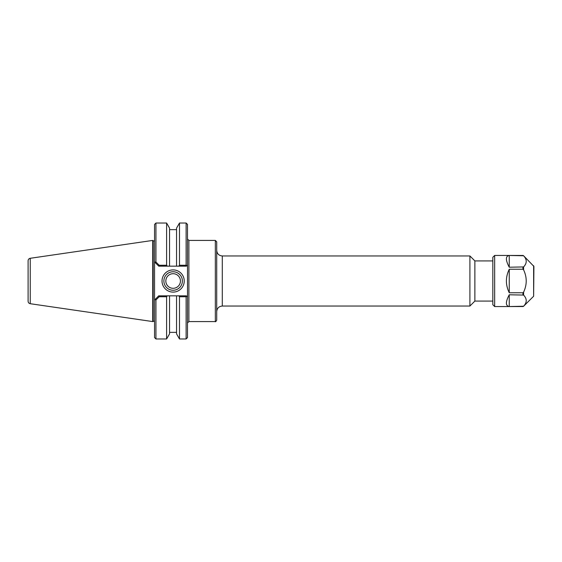 <?xml version="1.0" encoding="UTF-8"?>
<svg xmlns="http://www.w3.org/2000/svg" width="562" height="562" viewBox="0 0 562 562"><rect width="100%" height="100%" fill="white"/><g stroke="black" fill="none" stroke-linecap="round" stroke-linejoin="round"><path stroke-width="0.84" d="M216.714 250.392C217.044 253.771 218.899 255.633 222.285 255.956L469.909 255.956L469.909 306.044L222.285 306.044L222.285 255.956M216.714 320.185L216.714 241.815L215.323 240.424L215.323 321.576C215.492 321.998 215.956 321.534 216.714 320.185M186.113 296.75L186.746 296.237L186.345 295.837L178.842 295.837L179.489 296.75L186.113 296.75L186.113 338.963L187.504 337.572L187.504 224.428L186.113 223.037L186.113 265.25L179.489 265.25L178.842 266.163L186.345 266.163L186.746 265.763L186.113 265.25M187.504 322.967L188.895 321.576L188.895 240.424L215.323 240.424M492.825 260.916L474.869 260.916L474.869 301.084L492.825 301.084M474.869 260.916L469.909 255.956M155.941 223.037L154.55 224.428L154.55 261.99L155.941 262.061L159.194 265.25L155.941 262.061L155.941 223.037L166.612 223.037L166.612 265.25L159.194 265.25L158.772 266.163L167.258 266.163L166.612 265.25M158.772 266.163L154.55 261.99L154.55 337.572L155.941 338.963L155.941 299.939L159.194 296.75L166.612 296.75L167.258 295.837L158.723 295.837L154.866 299.701L155.941 299.939M155.941 338.963L166.612 338.963L166.612 296.75M159.194 296.75L158.772 295.837M182.376 281A9.252 9.252 0 0 1 168.502 289.008A9.252 9.252 0 0 1 168.502 272.992A9.252 9.252 0 0 1 182.376 281M184.231 281A11.107 11.107 0 0 0 167.574 271.383A11.107 11.107 0 0 0 167.574 290.617A11.107 11.107 0 0 0 184.231 281M187.504 265.004L186.746 265.763L187.504 265.004M186.746 296.237L187.504 296.996L186.746 296.237M153.187 321.113L153.187 240.887L152.724 240.424L152.724 321.576L154.55 321.113M154.55 240.887L153.187 240.887M178.842 295.837L167.258 295.837M166.612 338.963L169.548 333.877L169.548 295.837M179.489 296.75L179.489 338.963L186.113 338.963M167.258 266.163L169.548 266.163L169.548 228.123L166.612 223.037M169.548 266.163L176.552 266.163L176.552 228.123L179.489 223.037L179.489 265.25M176.552 266.163L178.842 266.163M30.243 258.288C28.915 258.583 28.205 259.412 28.1 260.761L28.1 301.239C28.205 302.588 28.915 303.417 30.243 303.712L30.243 258.288L152.724 240.424M165.825 281A7.306 7.306 0 0 0 173.131 288.306A7.306 7.306 0 0 0 180.43 281A7.306 7.306 0 0 0 173.131 273.694A7.306 7.306 0 0 0 165.825 281M179.489 338.963L176.552 333.877L176.552 295.837M533.633 265.749L533.633 296.251L533.9 266.395L523.594 255.766C527.086 259.489 527.086 263.206 523.594 266.929L509.256 267.224C505.456 260.023 505.456 256.103 509.256 255.464L523.594 255.766M523.594 269.83C527.086 277.277 527.086 284.723 523.594 292.17L522.948 292.76L509.256 292.76C505.456 284.92 505.456 277.08 509.256 269.24L522.948 269.24L523.594 269.83L523.594 266.929M523.594 295.071C527.086 298.794 527.086 302.511 523.594 306.234L509.256 306.536C505.456 305.897 505.456 301.977 509.256 294.776L523.594 295.071L523.594 292.17M509.256 267.224L509.256 255.464M509.256 292.76L509.256 269.24M509.256 306.536L509.256 294.776M522.948 255.464L494.651 255.443L494.651 306.557L522.948 306.536M494.651 306.557L492.825 304.73L492.825 257.27L494.651 255.443M533.633 296.251L523.594 306.234M522.948 294.776L522.948 292.76M522.948 269.24L522.948 267.224M222.285 306.044C218.899 306.367 217.044 308.222 216.714 311.608M188.895 240.424L187.504 239.033M188.895 321.576L215.323 321.576M474.869 301.084L469.909 306.044M179.489 223.037L186.113 223.037M30.243 303.712L152.724 321.576M176.552 229.64L169.548 229.64M176.552 332.36L169.548 332.36M522.948 306.557L523.594 306.29M522.948 255.443L523.594 255.71"/></g></svg>
